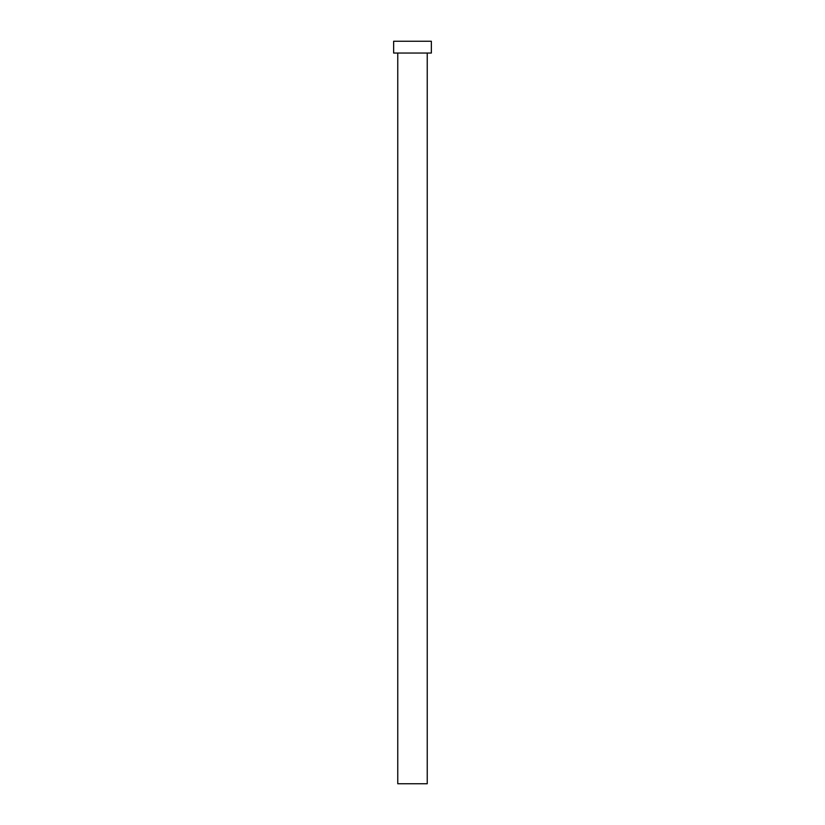 <?xml version="1.0" encoding="UTF-8"?>
<svg xmlns="http://www.w3.org/2000/svg" width="825" height="825" viewBox="0 0 825 825"><rect width="100%" height="100%" fill="white"/><g stroke="black" fill="none" stroke-linecap="round" stroke-linejoin="round"><path stroke-width="1.24" d="M397.763 53.037L397.763 783.75L427.237 783.75L427.237 53.037L427.237 783.75L397.763 783.75L397.763 53.037M393.638 41.25L393.638 53.037L431.362 53.037L431.362 41.25L393.638 41.25L393.638 53.037L431.362 53.037L431.362 41.25L393.638 41.25"/></g></svg>
